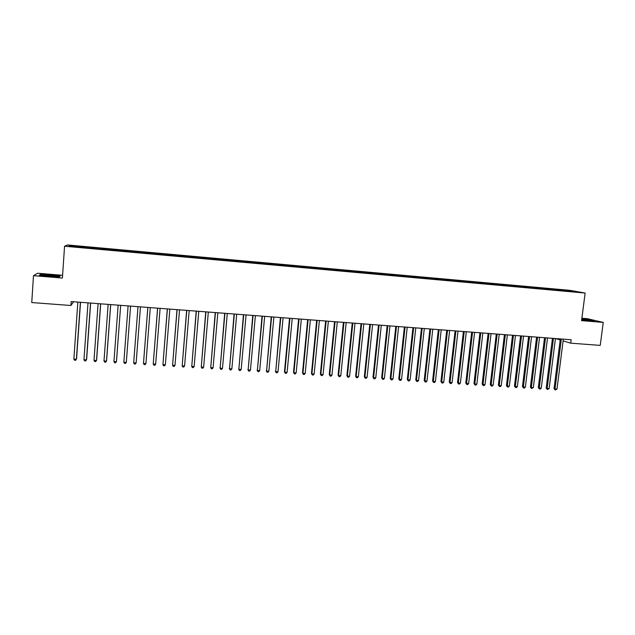 <?xml version="1.0" encoding="UTF-8"?>
<svg xmlns="http://www.w3.org/2000/svg" width="635" height="635" viewBox="0 0 635 635"><rect width="100%" height="100%" fill="white"/><g stroke="black" fill="none" stroke-linecap="round" stroke-linejoin="round"><path stroke-width="0.95" d="M73.604 301.752L70.914 305.498L31.75 302.546L33.48 275.677L62.405 278.051L64.556 246.229L67.508 244.959L569.754 290.322L585.129 293.052L64.556 246.229M62.587 275.296L37.671 273.24L33.48 275.677M585.129 293.052L581.573 320.635L603.25 322.413L587.399 318.699L581.882 318.246M555.911 338.582L560.189 340.011M571.286 291.409L571.579 290.87L561.642 289.846L81.288 246.491L81.224 247.42M571.579 290.87L577.945 292.005L569.23 291.354M417.457 276.971L417.6 277.701L569.309 291.227M417.592 277.701L413.115 277.297M70.548 246.309L70.001 245.618L68.834 246.158L79.859 247.301L413.179 277.17M70.001 245.618L81.288 246.491M563.11 340.892L570.722 343.17L571.159 339.741L71.183 301.569L70.914 305.498M87.074 247.158L87.003 247.793M91.075 247.523L90.98 248.301M97.052 248.063L96.98 248.69M101.028 248.42L100.941 249.198M106.982 248.96L106.918 249.587M110.934 249.317L110.855 250.087M116.856 249.849L116.8 250.476M120.793 250.206L120.721 250.976M126.682 250.738L126.635 251.365M130.604 251.087L130.54 251.865M136.469 251.619L136.422 252.246M140.367 251.968L140.319 252.595M146.201 252.492L146.145 253.27M150.074 252.841L150.035 253.468M155.885 253.365L155.837 254.135M159.742 253.714L159.71 254.341M165.521 254.238L165.481 255.008M169.362 254.587L169.331 255.206M175.109 255.103L175.077 255.873M178.935 255.445L178.911 256.072M184.65 255.961L184.626 256.731M188.46 256.31L188.444 256.929M194.151 256.818L194.135 257.588M197.937 257.159L197.922 257.778M203.605 257.675L203.589 258.437M207.367 258.016L207.367 258.635M213.011 258.524L213.003 259.286M216.757 258.858L216.757 259.477M222.369 259.366L222.369 260.128M226.1 259.707L226.108 260.318M231.68 260.207L231.696 260.969M235.394 260.541L235.41 261.16M240.951 261.041L240.975 261.803M244.65 261.374L244.665 261.993M250.182 261.874L250.206 262.636M253.857 262.207L253.881 262.819M259.358 262.707L259.39 263.462M263.025 263.033L263.049 263.644M268.502 263.525L268.534 264.287M272.145 263.858L272.177 264.47M277.598 264.351L277.638 265.105M281.218 264.676L281.257 265.287M286.647 265.168L286.695 265.922M290.258 265.493L290.298 266.105M295.656 265.978L295.712 266.732M299.252 266.303L299.299 266.914M304.625 266.787L304.689 267.541M308.197 267.113L308.253 267.716M313.547 267.597L313.619 268.343M317.103 267.914L317.167 268.518M322.429 268.391L322.509 269.145M325.969 268.716L326.033 269.319M331.272 269.192L331.351 269.938M334.796 269.51L334.867 270.113M340.074 269.986L340.162 270.732M343.583 270.304L343.654 270.907M348.829 270.78L348.925 271.518M352.322 271.089L352.401 271.693M357.553 271.566L357.648 272.304M361.021 271.875L361.109 272.478M366.228 272.344L366.331 273.09M369.689 272.661L369.713 273.391M374.864 273.121L374.975 273.868M378.309 273.439L378.42 274.177M383.461 273.899L383.58 274.637M386.89 274.209L387.009 274.947M392.017 274.669L392.144 275.415M395.43 274.979L395.557 275.717M400.542 275.439L400.669 276.177M403.939 275.749L404.066 276.487M409.019 276.209L409.154 276.939M412.401 276.511L412.536 277.249M420.822 277.273L420.965 278.003M425.863 277.725L425.998 278.44M429.212 278.027L429.355 278.765M434.229 278.479L434.364 279.17M437.563 278.781L437.713 279.511M442.555 279.233L442.69 279.9M445.873 279.535L446.032 280.265M450.842 279.979L450.985 280.622M454.144 280.281L454.311 281.011M459.089 280.726L459.232 281.353M462.383 281.019L462.55 281.749M467.304 281.464L467.447 282.075M470.583 281.757L470.749 282.488M475.48 282.202L475.623 282.797M478.742 282.496L478.917 283.226M483.624 282.94L483.767 283.527M486.87 283.234L487.053 283.956M491.728 283.67L491.879 284.258M494.959 283.956L495.141 284.686M499.793 284.393L499.943 284.98M503.007 284.686L503.206 285.409M507.825 285.123L507.984 285.702M511.024 285.409L511.223 286.131M515.818 285.845L515.985 286.425M519.009 286.131L519.208 286.853M523.78 286.56L523.946 287.147M526.955 286.845L527.161 287.568M531.701 287.274L531.876 287.853M534.868 287.56L535.075 288.282M539.591 287.988L539.766 288.568M542.742 288.274L542.957 288.988M547.449 288.695L547.624 289.274M550.585 288.981L550.799 289.695M555.268 289.401L555.45 289.981M558.387 289.679L558.617 290.401M563.054 290.1L563.237 290.679M603.25 322.413L600.234 345.392L570.722 343.17M81.066 246.618L80.97 247.396M581.676 319.865L594.312 320.818L581.811 318.778M59.245 276.796L60.206 276.042L50.951 274.868L40.584 274.431L39.378 275.169L48.784 276.368L59.245 276.796M561.642 289.846L561.554 290.528M553.879 289.147L553.791 289.83M546.076 288.441L545.997 289.131M538.25 287.734L538.163 288.425M530.384 287.028L530.296 287.719M522.478 286.314L522.399 287.004M514.548 285.599L514.461 286.29M506.571 284.877L506.492 285.567M498.57 284.155L498.483 284.853M490.522 283.432L490.442 284.123M482.449 282.702L482.362 283.401M474.329 281.972L474.25 282.67M466.177 281.234L466.098 281.932M457.994 280.495L457.914 281.194M449.77 279.749L449.691 280.456M441.508 279.003L441.428 279.71M433.205 278.257L433.126 278.963M424.871 277.503L424.791 278.209M416.497 276.749L416.417 277.455M408.083 275.987L408.003 276.701M399.629 275.225L399.55 275.963M391.136 274.463L391.057 275.225M382.603 273.693L382.524 274.487M374.039 272.915L373.952 273.748M365.427 272.137L365.339 273.002M356.775 271.359L356.687 272.217M348.091 270.573L348.004 271.439M339.36 269.788L339.273 270.653M330.589 268.994L330.502 269.859M321.778 268.2L321.691 269.073M312.928 267.398L312.841 268.272M304.03 266.597L303.951 267.47M295.092 265.795L295.013 266.668M286.115 264.978L286.036 265.859M277.098 264.168L277.019 265.049M268.034 263.35L267.954 264.231M258.929 262.525L258.85 263.414M249.777 261.699L249.698 262.588M240.586 260.874L240.506 261.763M231.346 260.04L231.267 260.929M222.067 259.199L221.988 260.096M212.741 258.358L212.661 259.255M203.367 257.516L203.287 258.413M193.945 256.659L193.873 257.564M184.483 255.81L184.412 256.715M174.974 254.952L174.903 255.857M165.425 254.087L165.354 254.992M155.821 253.222L155.75 254.127M146.177 252.349L146.106 253.262M130.635 250.952L130.572 251.865M120.864 250.063L120.793 250.984M111.046 249.182L110.974 250.103M101.179 248.293L101.108 249.214M91.257 247.396L91.194 248.317M40.561 274.844L40.584 274.431M560.324 338.915L554.038 388.572L555.03 388.985L561.364 338.995M556.99 389.112L555.181 389.993L555.03 388.985L556.99 389.112L563.332 339.146M555.181 389.993L554.038 388.572M552.45 338.312L546.195 388.08L547.164 388.501L553.466 338.391M549.132 388.62L547.322 389.509L547.164 388.501L549.132 388.62L555.442 338.542M547.322 389.509L546.195 388.08M544.536 337.709L538.313 387.596L539.266 388.009L545.536 337.788M541.242 388.128L540.226 389.065L539.44 389.017L539.266 388.009L541.242 388.128L547.521 337.939M539.44 389.017L538.313 387.596M581.684 319.81L590.137 320.429L581.763 319.167M581.787 318.96L593.384 320.81M43.767 275.55L43.815 275.558C46.76 276.296 58.237 276.876 56.404 276.209L55.912 276.058C52.657 275.241 39.989 274.701 43.767 275.55M39.926 275.233L40.862 274.661L50.911 275.09L59.873 276.225L59.15 276.796M536.583 337.106L530.4 387.104L531.336 387.517L537.567 337.177M533.321 387.636L531.511 388.533L531.336 387.517L533.321 387.636L539.567 337.328M531.511 388.533L530.4 387.104M528.598 336.494L522.446 386.604L523.367 387.017L529.566 336.566M525.359 387.144L524.351 388.088L523.55 388.041L523.367 387.017L525.359 387.144L531.574 336.725M523.55 388.041L522.446 386.604M520.581 335.883L514.461 386.112L515.358 386.524L521.533 335.955M517.366 386.644L516.358 387.596L515.556 387.541L515.358 386.524L517.366 386.644L523.542 336.106M515.556 387.541L514.461 386.112M512.524 335.264L506.436 385.612L507.325 386.024L513.453 335.336M509.333 386.151L508.333 387.096L507.524 387.048L507.325 386.024L509.333 386.151L515.477 335.494M507.524 387.048L506.436 385.612M504.428 334.645L498.38 385.112L499.245 385.524L505.349 334.716M501.269 385.643L500.269 386.596L499.459 386.548L499.245 385.524L501.269 385.643L507.381 334.875M499.459 386.548L498.38 385.112M496.3 334.026L490.283 384.604L491.133 385.016L497.197 334.097M493.165 385.143L492.165 386.096L491.355 386.048L491.133 385.016L493.165 385.143L499.237 334.256M491.355 386.048L490.283 384.604M488.132 333.407L482.156 384.096L482.981 384.508L489.014 333.47M485.021 384.635L484.029 385.596L483.211 385.54L482.981 384.508L485.021 384.635L491.061 333.629M483.211 385.54L482.156 384.096M479.933 332.78L473.988 383.588L474.797 384L480.79 332.843M476.845 384.127L475.853 385.088L475.036 385.04L474.797 384L476.845 384.127L482.854 333.002M475.036 385.04L473.988 383.588M471.694 332.153L465.78 383.08L466.574 383.492L472.535 332.216M468.638 383.619L467.646 384.58L466.82 384.532L466.574 383.492L468.638 383.619L474.599 332.367M466.82 384.532L465.78 383.08M463.415 331.518L457.533 382.564L458.311 382.976L464.233 331.581M460.383 383.111L459.399 384.072L458.573 384.016L458.311 382.976L460.383 383.111L466.312 331.74M458.573 384.016L457.533 382.564M455.097 330.883L449.255 382.048L450.017 382.46L455.898 330.946M452.096 382.595L451.112 383.556L450.278 383.508L450.017 382.46L452.096 382.595L457.986 331.105M450.278 383.508L449.255 382.048M446.746 330.24L440.936 381.532L441.682 381.945L447.524 330.303M443.77 382.079L442.793 383.04L441.952 382.992L441.682 381.945L443.77 382.079L449.628 330.462M441.952 382.992L440.936 381.532M438.348 329.605L432.586 381.016L433.308 381.429L439.118 329.66M435.404 381.556L434.427 382.524L433.594 382.476L433.308 381.429L435.404 381.556L441.222 329.819M433.594 382.476L432.586 381.016M429.919 328.962L424.188 380.492L424.894 380.905L430.665 329.017M426.998 381.032L426.029 382.008L425.188 381.952L424.894 380.905L426.998 381.032L432.784 329.176M425.188 381.952L424.188 380.492M421.45 328.311L415.758 379.968L416.441 380.381L422.172 328.366M418.56 380.508L417.592 381.484L416.743 381.429L416.441 380.381L418.56 380.508L424.299 328.533M416.743 381.429L415.758 379.968M412.94 327.66L407.289 379.444L407.948 379.849L413.647 327.716M410.075 379.984L409.115 380.96L408.265 380.905L407.948 379.849L410.075 379.984L415.782 327.882M408.265 380.905L407.289 379.444M404.392 327.009L398.78 378.912L399.423 379.317L405.074 327.065M401.558 379.452L400.598 380.436L399.748 380.381L399.423 379.317L401.558 379.452L407.225 327.223M399.748 380.381L398.78 378.912M395.803 326.35L390.231 378.381L390.85 378.785L396.47 326.406M393.001 378.92L392.041 379.905L391.184 379.849L390.85 378.785L393.001 378.92L398.621 326.573M391.184 379.849L390.231 378.381M387.175 325.691L381.643 377.841L382.246 378.254L387.818 325.747M384.397 378.389L383.445 379.373L382.587 379.317L382.246 378.254L384.397 378.389L389.985 325.906M382.587 379.317L381.643 377.841M378.5 325.033L373.007 377.309L373.594 377.714L379.127 325.08M375.761 377.849L374.817 378.841L373.944 378.785L373.594 377.714L375.761 377.849L381.31 325.247M373.944 378.785L373.007 377.309M369.792 324.366L364.339 376.769L364.903 377.174L370.395 324.414M367.078 377.309L366.141 378.301L365.268 378.246L364.903 377.174L367.078 377.309L372.586 324.58M365.268 378.246L364.339 376.769M361.045 323.699L355.632 376.23L356.171 376.634L361.625 323.747M358.362 376.769L357.426 377.762L356.545 377.714L356.171 376.634L358.362 376.769L363.823 323.913M356.545 377.714L355.632 376.23M352.25 323.032L346.885 375.682L347.401 376.087L352.814 323.072M349.599 376.23L348.663 377.222L347.789 377.166L347.401 376.087L349.599 376.23L355.021 323.239M347.789 377.166L346.885 375.682M343.416 322.358L338.09 375.134L338.59 375.539L343.964 322.397M340.797 375.682L339.868 376.682L338.987 376.626L338.59 375.539L340.797 375.682L346.178 322.564M338.987 376.626L338.09 375.134M334.542 321.675L329.255 374.587L329.74 374.991L335.066 321.715M331.954 375.126L331.026 376.134L330.144 376.079L329.74 374.991L331.954 375.126L337.296 321.889M330.144 376.079L329.255 374.587M325.628 320.992L320.381 374.031L320.842 374.444L326.128 321.032M323.072 374.579L322.151 375.587L321.254 375.531L320.842 374.444L323.072 374.579L328.366 321.207M321.254 375.531L320.381 374.031M316.667 320.31L311.467 373.475L311.904 373.888L317.143 320.35M314.142 374.023L313.23 375.031L312.333 374.975L311.904 373.888L314.142 374.023L319.397 320.516M312.333 374.975L311.467 373.475M307.665 319.627L302.514 372.92L302.927 373.324L308.118 319.659M305.173 373.467L304.26 374.475L303.363 374.42L302.927 373.324L305.173 373.467L310.38 319.834M303.363 374.42L302.514 372.92M298.625 318.937L293.513 372.364L293.902 372.769L299.053 318.968M296.164 372.904L295.251 373.92L294.354 373.864L293.902 372.769L296.164 372.904L301.323 319.143M294.354 373.864L293.513 372.364M289.536 318.238L284.464 371.8L284.837 372.205L289.941 318.27M287.107 372.348L286.202 373.364L285.298 373.301L284.837 372.205L287.107 372.348L292.227 318.445M285.298 373.301L284.464 371.8M280.4 317.54L275.733 371.634L280.789 317.571M278.011 371.777L277.114 372.801L276.201 372.745L275.733 371.634L278.011 371.777L283.083 317.746M276.201 372.745L275.384 371.237M271.224 316.841L266.581 371.07L271.589 316.873M268.867 371.213L267.97 372.229L267.057 372.173L266.581 371.07L268.867 371.213L273.891 317.048M267.057 372.173L266.248 370.665M262.009 316.135L257.381 370.499L262.35 316.166M259.683 370.642L258.794 371.666L257.873 371.61L257.381 370.499L259.683 370.642L264.66 316.341M257.873 371.61L257.08 370.094M252.746 315.428L248.142 369.927L253.055 315.452M250.452 370.07L249.571 371.094L248.642 371.038L248.142 369.927L250.452 370.07L255.381 315.635M248.642 371.038L247.864 369.522M243.435 314.722L238.855 369.348L243.729 314.738M241.181 369.491L240.3 370.522L239.371 370.467L238.855 369.348L241.181 369.491L246.062 314.92M239.371 370.467L238.601 368.943M234.077 314.007L229.529 368.768L234.347 314.023M231.862 368.911L230.981 369.943L230.053 369.887L229.529 368.768L231.862 368.911L236.696 314.206M230.053 369.887L229.291 368.363M224.679 313.285L220.154 368.189L224.925 313.309M222.496 368.332L221.623 369.364L220.686 369.308L220.154 368.189L222.496 368.332L227.282 313.484M220.686 369.308L219.94 367.784M215.233 312.563L210.733 367.601L215.455 312.587M213.09 367.744L212.225 368.784L211.28 368.729L210.733 367.601L213.09 367.744L217.829 312.761M205.74 311.841L201.263 367.014L205.938 311.856M203.637 367.157L202.771 368.205L201.827 368.141L201.263 367.014L203.637 367.157L208.32 312.039M196.207 311.11L191.754 366.419L196.374 311.126M194.135 366.57L193.278 367.617L192.326 367.554L191.754 366.419L194.135 366.57L198.771 311.309M186.619 310.38L182.189 365.823L186.761 310.396M184.587 365.974L183.729 367.022L182.777 366.966L182.189 365.823L184.587 365.974L189.174 310.578M176.99 309.642L172.585 365.228L177.109 309.658M174.99 365.379L174.141 366.435L173.18 366.371L172.585 365.228L174.99 365.379L179.522 309.84M167.307 308.904L162.933 364.633L167.402 308.912M165.354 364.784L164.505 365.831L163.544 365.776L162.933 364.633L165.354 364.784L169.831 309.102M157.583 308.166L153.233 364.03L157.647 308.166M155.662 364.18L154.821 365.236L153.853 365.173L153.233 364.03L155.662 364.18L160.091 308.356M147.804 307.419L143.486 363.426L147.844 307.419M145.923 363.577L145.09 364.633L144.113 364.577L143.486 363.426L145.923 363.577L150.297 307.61M136.136 362.966L135.311 364.03L134.334 363.966L133.683 362.815L137.993 306.665L133.683 362.815L136.136 362.966L140.462 306.856M123.841 362.204L124.5 363.363L125.484 363.418L126.309 362.355L130.58 306.102L126.309 362.355L123.841 362.204L128.095 305.911M113.943 361.585L114.617 362.752L115.61 362.807L116.483 361.347L120.666 305.348L116.427 361.744L113.943 361.585L118.142 305.149M110.649 304.578L106.489 361.124L103.997 360.974L108.148 304.387M110.712 304.586L106.577 360.728L105.68 362.196L104.688 362.133L103.997 360.974M100.608 303.816L96.512 360.505L94.004 360.347L98.092 303.625M100.695 303.824L96.623 360.108L95.702 361.577L94.702 361.521L94.004 360.347M90.527 303.046L86.479 359.878L83.963 359.727L87.995 302.847M90.638 303.054L86.622 359.489L85.677 360.958L84.677 360.894L83.963 359.727M80.383 302.268L76.398 359.251L73.866 359.1L77.843 302.077M80.526 302.284L76.565 358.862L75.605 360.339L74.597 360.275L73.866 359.1M55.856 276.471L56.404 276.209"/></g></svg>
